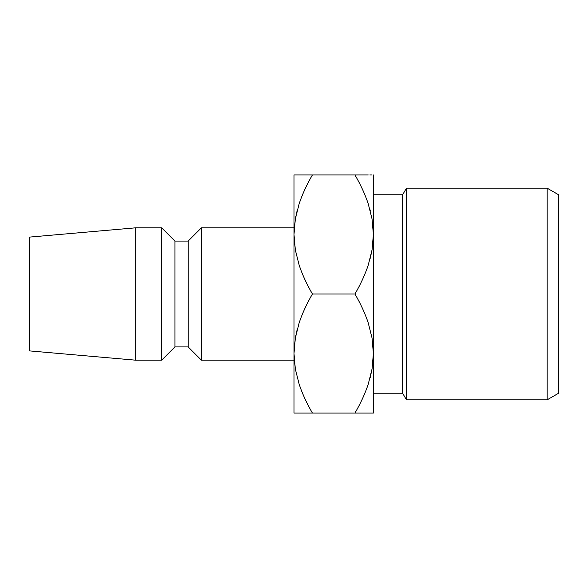 <?xml version="1.0" encoding="UTF-8"?>
<svg xmlns="http://www.w3.org/2000/svg" width="588" height="588" viewBox="0 0 588 588"><rect width="100%" height="100%" fill="white"/><g stroke="black" fill="none" stroke-linecap="round" stroke-linejoin="round"><path stroke-width="0.88" d="M370.249 258.279L372.02 250.113L373.38 234.465L373.38 413.07L373.38 174.93L373.38 234.465L372.057 249.871L368.257 265.041C365.148 274.434 360.716 284.092 354.961 294C360.679 303.842 365.089 313.433 368.198 322.775L372.02 337.887L373.38 353.535L372.057 368.941L368.257 384.111C365.148 393.504 360.716 403.155 354.961 413.07L372.057 413.07M297.131 329.721L295.36 337.887L294 353.535L294 413.07L312.419 413.07C306.701 403.221 302.291 393.629 299.182 384.295L295.36 369.183L294 353.535L295.345 369.073L294 353.535L294 413.07L354.961 413.07C360.679 403.221 365.089 393.629 368.198 384.295L368.198 384.295C365.192 393.401 360.775 402.993 354.961 413.07L373.38 413.07M547.141 399.84L558.6 393.225L558.6 194.775L547.141 188.16L547.141 399.84L547.141 188.16L406.455 188.16L402.633 194.775L402.633 393.225L406.455 399.84L406.455 188.16L406.455 399.84L547.141 399.84L406.455 399.84L402.633 393.225L402.633 194.775L373.38 194.775L402.633 194.775L406.455 188.16L547.141 188.16L558.6 194.775L558.6 393.225L547.141 399.84M373.38 393.225L402.633 393.225L373.38 393.225M201.39 360.15L294 360.15L201.39 360.15L201.39 227.85L201.39 360.15L188.16 346.92L201.39 360.15M294 227.85L201.39 227.85L188.16 241.08L188.16 346.92L188.16 241.08L174.93 241.08L174.93 346.92L188.16 346.92L174.93 346.92L174.93 241.08L161.7 227.85L161.7 360.15L174.93 346.92L161.7 360.15L161.7 227.85L135.24 227.85L135.24 360.15L161.7 360.15L135.24 360.15L135.24 227.85L29.4 237.111L29.4 350.889L135.24 360.15L29.4 350.889L29.4 237.111L135.24 227.85L161.7 227.85L174.93 241.08L188.16 241.08L201.39 227.85L294 227.85M297.815 174.93L294 174.93L294 353.535L295.323 338.129L299.123 322.959C302.232 313.566 306.664 303.908 312.419 294C306.701 284.158 302.291 274.567 299.182 265.225L295.36 250.113L294 234.465L295.345 250.003L294 234.465L294 353.535L295.323 338.129L299.123 322.959C302.129 313.801 306.561 304.143 312.419 294L354.961 294C360.775 304.077 365.192 313.669 368.198 322.775L372.02 337.887L373.38 353.535L372.035 337.997L373.38 353.535L372.057 368.941L368.257 384.111C365.251 393.269 360.819 402.927 354.961 413.07L312.419 413.07C306.605 402.993 302.188 393.401 299.182 384.295L295.36 369.183L294 353.535M297.116 210.71L295.36 218.817L294 234.465L295.323 219.059L299.123 203.889C302.232 194.496 306.664 184.845 312.419 174.93C306.701 184.779 302.291 194.371 299.182 203.705L299.182 203.705C302.188 194.599 306.605 185.007 312.419 174.93L295.323 174.93M297.102 329.831L295.345 338.004M297.072 377.099L297.491 378.701M297.557 413.07L295.345 413.07M311.214 413.07L299.16 413.07M294 174.93L294 234.465L295.323 219.059L299.123 203.889C302.129 194.731 306.561 185.073 312.419 174.93L354.961 174.93C360.679 184.779 365.089 194.371 368.198 203.705L372.02 218.817L373.38 234.465L372.035 218.927L373.38 234.465L372.057 249.871L368.257 265.041C365.251 274.199 360.819 283.857 354.961 294L312.419 294C306.605 283.923 302.188 274.331 299.182 265.225L295.36 250.113L294 234.465M356.166 174.93L354.961 174.93C360.775 185.007 365.192 194.599 368.198 203.705L372.02 218.817L373.38 234.465M370.264 377.29L372.02 369.183L373.38 353.535M369.565 413.07L368.235 413.07M370.278 258.169L372.035 249.996M370.308 210.901L369.859 209.196M369.823 174.93L372.035 174.93M297.197 210.401L295.345 218.934M370.183 377.599L372.035 369.066M368.235 174.93L299.16 174.93"/></g></svg>
